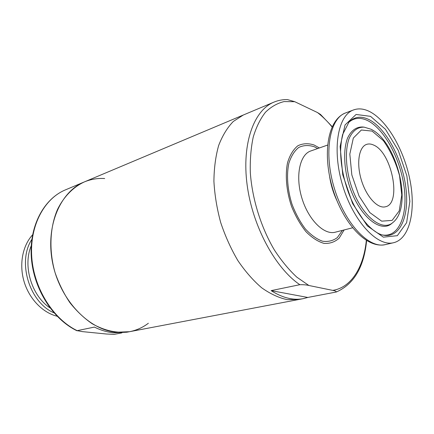 <?xml version="1.0" encoding="UTF-8"?>
<svg xmlns="http://www.w3.org/2000/svg" width="434" height="434" viewBox="0 0 434 434"><rect width="100%" height="100%" fill="white"/><g stroke="black" fill="none" stroke-linecap="round" stroke-linejoin="round"><path stroke-width="0.65" d="M303.263 298.657L307.777 297.458L336.323 292.001C336.345 291.322 335.146 290.785 332.715 290.379L308.883 285.491C306.659 284.899 303.643 284.633 299.84 284.699L271.131 290.623C282.534 297.892 293.243 300.567 303.263 298.657L299.042 299.46L287.178 299.65C278.796 297.838 270.306 293.889 261.697 287.807C253.206 280.532 245.264 271.456 237.87 260.584C230.986 248.866 225.262 236.183 220.694 222.539C216.935 208.651 214.673 194.915 213.913 181.341C214.043 168.191 215.627 156.229 218.665 145.461C222.458 135.62 227.34 127.618 233.308 121.455L243.284 115.026L233.308 121.455C227.34 127.618 222.458 135.62 218.665 145.461C215.627 156.229 214.043 168.191 213.913 181.341C214.673 194.915 216.935 208.651 220.694 222.539C225.262 236.183 230.986 248.866 237.87 260.584C245.264 271.456 253.206 280.532 261.697 287.807C270.306 293.889 278.796 297.838 287.178 299.65L299.042 299.46L129.56 331.695C117.305 333.534 104.844 330.876 92.165 323.726C84.05 318.16 76.628 311.129 69.89 302.634C63.722 293.433 58.774 283.397 55.042 272.525C48.738 250.407 49.818 227.188 57.581 209.313C63.961 196.456 73.275 187.081 84.288 181.944C60.049 191.747 45.087 226.749 52.736 263.454C60.201 300.187 88.834 329.824 116.166 332.238L129.56 331.695C136.482 330.328 142.753 327.518 148.374 323.249M77.095 330.811C53.024 319.429 33.64 289.06 31.351 257.763C28.991 226.467 43.688 198.902 65.371 189.902C44.143 198.674 29.469 225.951 31.769 257.313C33.998 288.648 53.344 319.18 77.176 330.654L82.232 331.603L106.596 334.028L114.142 334.354L121.905 332.878M32.55 234.886C22.525 245.709 18.944 264.561 24.141 281.796C29.344 299.031 42.754 312.751 57.093 316.223M104.697 178.537C97.634 178.086 90.831 179.226 84.288 181.944L273.854 102.164C253.912 110.263 241.673 143.475 247.109 184.781C252.463 226.038 275.221 268.087 299.84 284.699M77.176 330.654L94.422 327.09C100.737 330.231 107.068 332.124 113.41 332.769L126.793 332.216L129.511 331.701M273.854 102.164C278.205 100.346 282.729 99.489 287.433 99.587L294.74 101.692L317.498 112.552L320.487 114.435L332.189 126.636M370.045 111.788C387.687 121.091 404.586 151.141 410.206 181.276C415.913 211.391 409.501 238.901 393.649 242.704C377.509 247.017 353.455 221.568 342.708 185.687C331.777 149.866 337.695 115.325 353.515 109.943C358.625 108.099 364.137 108.712 370.045 111.788M373.582 145.043C391.864 152.28 402.014 203.801 385.408 206.785C377.64 208.949 366.35 196.738 361.354 180.034C356.26 163.363 358.885 146.925 366.551 144.408C368.716 143.659 371.059 143.871 373.582 145.043M344.14 229.939L339.166 238.157C334.842 242.036 329.78 243.772 323.986 243.376C317.943 241.635 311.932 237.723 305.943 231.653C300.225 224.459 295.397 215.953 291.447 206.134C286.424 190.944 285.04 175.255 287.525 162.761C289.841 155.171 293.27 149.513 297.811 145.791C302.813 143.356 308.243 143.095 314.091 144.999L319.386 147.951M271.131 290.623L307.777 297.458M31.226 245.823C22.611 265.966 31.622 295.831 49.943 307.847M31.823 239.438C17.072 261.691 29.371 302.455 53.968 312.833M317.498 112.552C322.581 116.524 327.431 121.319 332.053 126.929M308.883 285.491L296.872 277.201C288.925 269.839 281.449 260.801 274.445 250.093C261.046 227.524 252.165 198.994 250.315 172.558C249.968 159.614 250.95 147.75 253.261 136.96C256.282 127.016 260.357 118.775 265.472 112.238C271.071 106.78 277.283 103.227 284.102 101.583L294.74 101.692M370.527 116.339L385.463 129.294L398.255 150.392L406.853 175.824L409.864 201.371L406.615 222.685L397.338 235.678L383.374 237.159L367.305 225.886L352.598 203.513L342.757 174.81L340.115 146.47L345.057 124.943L356.081 114.468L370.527 116.339M369.128 119.648C385.994 128.263 402.068 158.573 405.79 187.125C409.696 215.703 400.208 238.7 383.195 235.147C372.231 233.145 356.764 215.6 348.166 191.736C343.261 177.723 340.75 164.188 340.619 151.119C340.804 144.999 341.471 139.471 342.621 134.529L349.001 122.035C354.649 116.572 361.359 115.78 369.128 119.648M348.524 122.551C354.025 117.657 360.475 117.05 367.875 120.723C384.437 129.131 400.256 158.681 404.065 186.734C408.047 214.808 399.025 237.718 382.473 234.978M391.815 223.423C380.184 233.931 357.963 214.857 348.735 183.859C343.755 166.667 343.365 149.35 347.471 138.3C351.073 130.563 356.14 126.799 362.667 126.999L364.137 127.151C357.703 126.956 352.717 130.683 349.175 138.327C345.139 149.247 345.54 166.352 350.46 183.332C359.58 213.957 381.486 232.841 392.954 222.479L391.815 223.423M372.095 131.09L383.33 140.611C390.394 150.544 395.803 162.245 399.551 175.71L401.77 195.002L399.209 210.924L392.135 220.385L381.676 221.166L369.806 212.573L359.043 196.011L351.838 174.951L349.82 154.108L353.325 138.066L361.37 130.005L372.095 131.09M366.329 240.441C363.692 267.17 351.366 287.563 332.715 290.379M342.431 230.373L337.326 237.588C333.008 240.821 328.055 242.026 322.467 241.196C316.684 239.107 310.988 235.027 305.379 228.957C300.057 221.877 295.597 213.637 292.001 204.235C287.46 189.761 286.359 174.994 288.854 163.292C291.122 156.191 294.426 150.907 298.76 147.441C303.523 145.178 308.683 144.945 314.238 146.746L317.721 148.531M352.544 227.801L335.303 232.19C324.133 235.342 308.379 219.832 301.852 198.002C295.191 176.209 299.71 154.553 310.749 150.978L327.567 145.081M336.708 200.183C333.258 192.734 330.909 184.955 329.661 176.844M385.349 244.608C369.063 248.942 344.965 223.776 334.316 188.22C323.482 152.719 329.596 118.395 345.545 112.954C327.54 119.806 322.229 153.902 332.677 188.714C343.267 223.483 366.567 248.899 385.349 244.608L393.649 242.704M65.371 189.902L84.288 181.944M392.954 222.479C413.477 206.269 396.687 141.061 370.858 129.175L364.137 127.151M366.605 240.61C364.023 267.084 353.932 284.216 336.323 292.001M353.515 109.943L345.545 112.954"/></g></svg>
